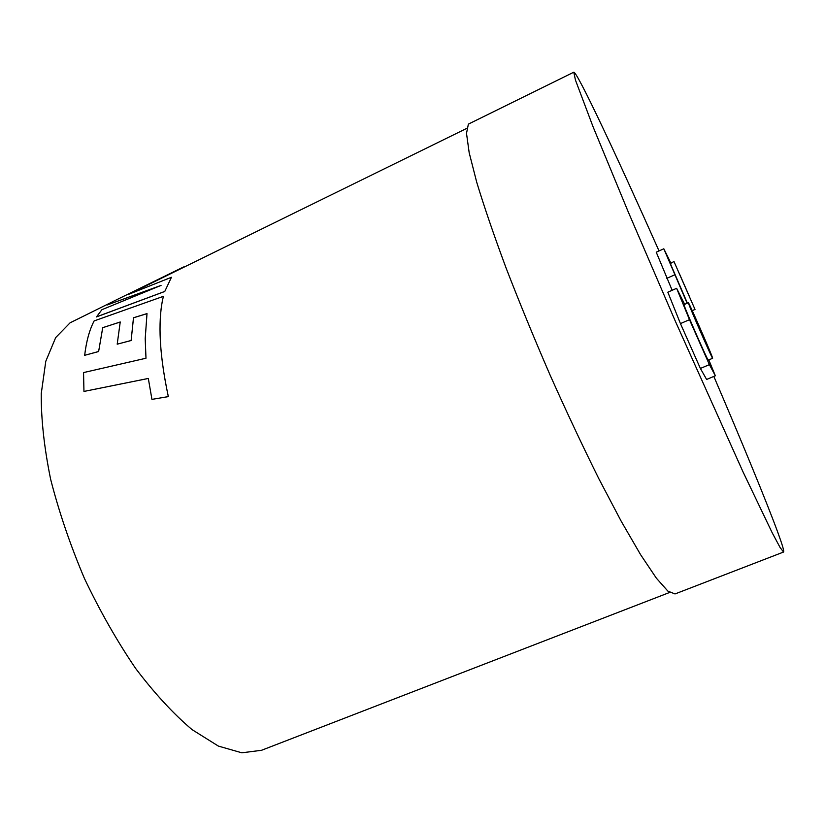 <?xml version="1.0" encoding="UTF-8"?>
<svg xmlns="http://www.w3.org/2000/svg" width="825" height="825" viewBox="0 0 825 825"><rect width="100%" height="100%" fill="white"/><g stroke="black" fill="none" stroke-linecap="round" stroke-linejoin="round"><path stroke-width="1.24" d="M695.011 318.017L706.107 343.303L695.011 318.017M712.357 357.287L712.645 358.267C712.841 360.226 690.339 308.993 688.555 303.414L688.37 302.713C688.401 301.29 709.923 350.274 712.357 357.287M688.37 302.713L683.997 304.631L684.162 305.343C685.843 310.963 708.335 362.144 708.242 360.143L712.645 358.267M689.298 296.247L679.687 274.364L689.298 296.247M674.138 261.896L695.011 309.427L674.138 261.896M674.025 261.442L670.354 263.587L687.38 303.146M659.031 250.934C617.255 156.925 577.191 71.558 573.777 72.198L468.383 124.121L466.507 133.351L469.177 152.718L476.716 182.232C484.151 206.724 493.948 235.331 506.096 268.032C519.42 302.466 534.095 338.168 550.12 375.138C566.517 411.819 582.728 446.294 598.775 478.582L621.173 521.183L640.643 554.751L656.36 578.16L667.858 591.092L675.005 593.948L783.564 552.038C784.286 551.399 782.409 544.964 777.934 532.733C766.776 502.239 741.881 441.901 713.831 376.417M573.777 72.198L575.468 80.118L592.989 126.596L628.238 211.881L675.097 320.657L743.077 472.013L772.272 532.919L780.161 547.625L783.564 552.038M148.314 378.458L83.975 391.432L148.314 378.438L151.944 399.382L168.341 396.619C163.391 373.447 160.648 352.894 160.122 334.95C159.71 319.626 160.803 306.756 163.402 296.33L94.143 320.915C89.492 329.825 86.336 341.292 84.666 355.317L98.618 351.543L102.733 327.7L120.233 321.977L117.202 344.18L131.134 340.519L133.506 317.8L147.005 313.634M98.618 351.543L102.712 327.669L120.223 322.028M129.174 294.061L466.754 128.37M160.576 285.594L107.188 304.982L161.061 285.398L101.918 309.684L96.463 316.924L164.763 291.483L171.445 277.272L128.061 294.556L183.738 266.929M110.962 302.558L70.073 322.833L55.698 337.559L45.788 361.278L41.25 393.597C41.064 419.11 44.189 447.676 50.634 479.273C58.998 511.985 70.249 545.026 84.408 578.397C99.938 611.057 117.006 641.056 135.609 668.405C154.595 693.454 173.415 713.862 192.07 729.63L218.388 746.089L241.807 752.802L261.515 750.296L669.642 592.453M670.766 262.897L663.816 248.779L687.132 303.26M708.799 359.906L715.347 375.777L706.623 379.469L700.394 368.455L680.45 323.606L667.837 292.194L676.624 288.317L684.678 304.332M663.816 248.779L656.246 252.192L672.148 290.287M674.592 274.88L666.847 278.324M715.347 375.777L709.397 364.629L689.483 319.677L680.45 323.606M689.483 319.677L676.624 288.317M709.397 364.629L700.394 368.455M107.188 304.982L112.448 301.785L182.418 267.527M164.763 291.483L171.445 277.272M96.442 316.882L164.742 291.452M131.134 340.519L133.485 317.769L147.005 313.593L145.21 338.652L145.984 358.236L83.552 372.58L83.954 391.411M168.341 396.619L168.321 396.598C163.36 373.426 160.627 352.873 160.102 334.929C159.689 319.595 160.782 306.725 163.381 296.299M151.944 399.382L168.321 396.598M84.666 355.317L98.587 351.512M117.202 344.18L131.113 340.488M695.011 309.427L692.237 310.643"/></g></svg>
